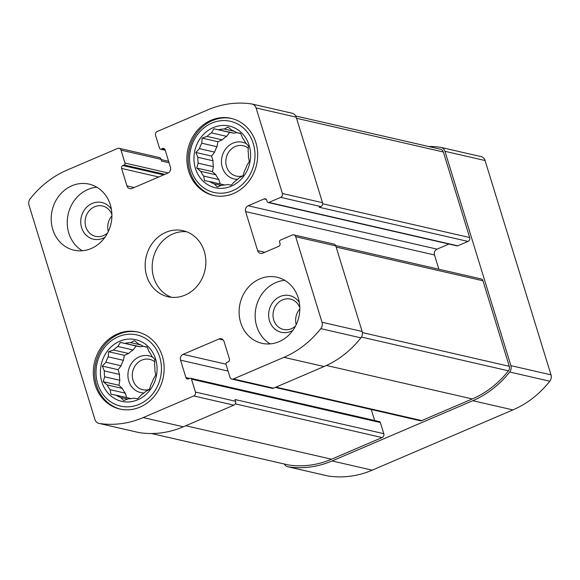 <?xml version="1.0" encoding="UTF-8"?>
<svg xmlns="http://www.w3.org/2000/svg" width="580" height="580" viewBox="0 0 580 580"><rect width="100%" height="100%" fill="white"/><g stroke="black" fill="none" stroke-linecap="round" stroke-linejoin="round"><path stroke-width="0.87" d="M117.921 346.492L133.103 349.979A28.231 25.136 -77.1 0 0 128.666 353.488L113.484 350.008A28.231 25.136 -77.1 0 1 117.921 346.492L120.372 342.418L140.57 346.782A28.231 25.136 -77.1 0 1 143.202 346.296A28.231 25.136 -77.1 0 0 138.431 343.933L134.459 340.656L130.71 342.635A28.231 25.136 -77.1 0 0 125.396 343.295M140.86 344.962L130.71 342.635M147.226 347.217L143.195 346.296L147.095 346.92L149.103 351.748A28.231 25.136 -77.1 0 1 152.047 356.504L154.889 359.52L154.548 364.646A28.231 25.136 -77.1 0 1 154.882 370.519L155.759 375.093L153.309 379.168A28.231 25.136 -77.1 0 1 150.938 384.591L149.473 389.455L145.718 391.435A28.231 25.136 -77.1 0 1 141.281 394.944L137.707 398.764L133.813 398.141A28.231 25.136 -77.1 0 1 128.499 398.808L123.62 400.526L120.778 397.503L127.701 399.098M131.181 398.627L116.007 395.139A28.231 25.136 -77.1 0 0 120.778 397.503M122.337 388.419L107.162 384.932A28.231 25.136 -77.1 0 0 110.106 389.688L125.28 393.175A28.231 25.136 -77.1 0 1 122.337 388.419L118.929 385.272L119.835 380.277L104.654 376.79A28.231 25.136 -77.1 0 1 104.328 370.917L102.319 366.089L105.894 362.268L121.075 365.748A28.231 25.136 -77.1 0 1 123.446 360.332L108.264 356.845A28.231 25.136 -77.1 0 0 105.894 362.268M119.835 380.277A28.231 25.136 -77.1 0 1 119.509 374.404L104.328 370.917M119.726 341.236A31.624 28.152 -77.1 0 0 109.975 395.118A31.624 28.152 -77.1 0 0 156.506 375.195A31.624 28.152 -77.1 0 0 119.726 341.236M108.264 356.845L108.612 351.726L113.484 350.008M107.162 384.932L103.189 381.654L104.654 376.79M116.007 395.139L110.99 394.262L110.106 389.688M211.461 132.871L226.642 136.358A28.231 25.136 -77.1 0 0 222.205 139.867L207.024 136.387A28.231 25.136 -77.1 0 1 211.461 132.871L213.911 128.796L234.11 133.161A28.231 25.136 -77.1 0 1 236.742 132.675A28.231 25.136 -77.1 0 0 231.971 130.311L227.998 127.034L224.25 129.006A28.231 25.136 -77.1 0 0 218.936 129.674M234.4 131.341L224.25 129.006M240.765 133.596L236.742 132.675L240.635 133.299L242.643 138.127A28.231 25.136 -77.1 0 1 245.587 142.883L248.429 145.899L248.088 151.025A28.231 25.136 -77.1 0 1 248.421 156.897L249.306 161.472L246.855 165.547A28.231 25.136 -77.1 0 1 244.477 170.969L243.013 175.834L239.264 177.813A28.231 25.136 -77.1 0 1 234.82 181.322L231.246 185.143L227.353 184.52A28.231 25.136 -77.1 0 1 222.038 185.187L217.159 186.905L214.317 183.882L221.241 185.469M224.721 185.006L209.547 181.518A28.231 25.136 -77.1 0 0 214.317 183.882M215.876 174.797L200.702 171.31A28.231 25.136 -77.1 0 0 203.645 176.066L218.819 179.553A28.231 25.136 -77.1 0 1 215.876 174.797L212.469 171.651L213.375 166.656L198.193 163.168A28.231 25.136 -77.1 0 1 197.867 157.296L195.859 152.468L199.433 148.647L214.614 152.127A28.231 25.136 -77.1 0 1 216.985 146.711L201.804 143.224A28.231 25.136 -77.1 0 0 199.433 148.647M213.375 166.656A28.231 25.136 -77.1 0 1 213.048 160.783L197.867 157.296M213.266 127.615A31.624 28.152 -77.1 0 0 203.515 181.496A31.624 28.152 -77.1 0 0 250.045 161.573A31.624 28.152 -77.1 0 0 213.266 127.615M201.804 143.224L202.152 138.105L207.024 136.387M200.702 171.31L196.729 168.033L198.193 163.168M209.547 181.518L204.53 180.641L203.645 176.066M428.497 146.472A97.882 87.138 102.9 0 1 440.561 147.327A6.402 5.699 102.9 0 1 440.945 147.4L481.059 156.614A6.402 5.699 102.9 0 1 485.068 160.522L551 374.839A6.402 5.699 102.9 0 1 549.797 381.22A97.882 87.138 102.9 0 1 512.923 409.908L372.2 470.162A97.882 87.138 102.9 0 1 328.316 476.042A6.402 5.699 102.9 0 1 327.932 475.97L287.81 466.762A6.402 5.699 102.9 0 1 284.301 464.022M122.859 165.532A2.262 2.008 102.9 0 0 121.59 168.446L126.947 185.875A4.517 4.024 102.9 0 0 129.775 188.638A4.517 4.024 102.9 0 0 132.073 188.413L167.895 173.079A4.517 4.024 102.9 0 0 170.447 167.257L165.082 149.828A2.262 2.008 102.9 0 0 162.523 148.553L161.24 149.103A1.508 1.341 102.9 0 1 159.536 148.255L155.563 135.357A3.009 2.683 102.9 0 1 157.267 131.479L207.799 109.837A97.882 87.138 102.9 0 1 251.684 103.958A6.402 5.699 102.9 0 1 252.068 104.03A6.402 5.699 102.9 0 1 256.077 107.938L282.395 193.488A3.009 2.683 102.9 0 1 280.691 197.367L268.859 202.435A1.508 1.341 102.9 0 1 267.155 201.594L266.72 200.194A2.262 2.008 102.9 0 0 264.161 198.925L248.167 205.769A4.517 4.024 102.9 0 0 245.615 211.599L257.629 250.64A4.517 4.024 102.9 0 0 260.456 253.402A4.517 4.024 102.9 0 0 262.755 253.177L278.748 246.333A2.262 2.008 102.9 0 0 280.017 243.419L279.589 242.027A1.508 1.341 102.9 0 1 280.445 240.084L292.276 235.016A3.009 2.683 102.9 0 1 295.691 236.713L322.009 322.255A6.402 5.699 102.9 0 1 320.805 328.635A97.882 87.138 102.9 0 1 283.932 357.324L233.399 378.965A3.009 2.683 102.9 0 1 229.985 377.268L226.019 364.37A1.508 1.341 102.9 0 1 226.867 362.427L228.15 361.884A2.262 2.008 102.9 0 0 229.426 358.969L224.061 341.54A4.517 4.024 102.9 0 0 221.234 338.778A4.517 4.024 102.9 0 0 218.936 339.003L183.113 354.337A4.517 4.024 102.9 0 0 180.569 360.165L185.926 377.595A2.262 2.008 102.9 0 0 188.493 378.863L189.769 378.312A1.508 1.341 102.9 0 1 191.48 379.161L195.445 392.058A3.009 2.683 102.9 0 1 193.742 395.944L143.209 417.578A97.882 87.138 102.9 0 1 99.325 423.465A6.402 5.699 102.9 0 1 98.941 423.385A6.402 5.699 102.9 0 1 94.931 419.478L29 205.161A6.402 5.699 102.9 0 1 30.203 198.78A97.882 87.138 102.9 0 1 67.077 170.092L117.609 148.458A3.009 2.683 102.9 0 1 121.024 150.147L124.99 163.045A1.508 1.341 102.9 0 1 124.142 164.988L122.859 165.532L163.64 174.899M282.395 193.488L322.509 202.695L296.192 117.153A6.402 5.699 102.9 0 0 292.189 113.238L252.068 104.03M233.399 378.965L273.521 388.172L324.053 366.538A97.882 87.138 102.9 0 0 360.919 337.85A6.402 5.699 102.9 0 0 362.123 331.47L335.805 245.92A3.009 2.683 102.9 0 0 333.921 244.079L293.806 234.871M139.998 407.116A39.527 35.191 102.9 0 1 119.886 409.045A39.527 35.191 102.9 0 1 93.337 373.911A39.527 35.191 102.9 0 1 117.472 333.921A39.527 35.191 102.9 0 1 137.583 331.992A39.527 35.191 102.9 0 1 164.133 367.125A39.527 35.191 102.9 0 1 139.998 407.116M279.111 341.642A33.879 30.16 102.9 0 1 261.877 343.295A33.879 30.16 102.9 0 1 239.119 313.178A33.879 30.16 102.9 0 1 259.804 278.9A33.879 30.16 102.9 0 1 277.044 277.247A33.879 30.16 102.9 0 1 299.795 307.364A33.879 30.16 102.9 0 1 279.111 341.642M233.537 193.495A39.527 35.191 102.9 0 1 213.425 195.424A39.527 35.191 102.9 0 1 186.876 160.29A39.527 35.191 102.9 0 1 211.018 120.299A39.527 35.191 102.9 0 1 231.123 118.371A39.527 35.191 102.9 0 1 257.672 153.504A39.527 35.191 102.9 0 1 233.537 193.495M91.205 248.515A33.879 30.16 102.9 0 1 73.972 250.168A33.879 30.16 102.9 0 1 51.214 220.052A33.879 30.16 102.9 0 1 71.898 185.774A33.879 30.16 102.9 0 1 89.132 184.128A33.879 30.16 102.9 0 1 111.889 214.245A33.879 30.16 102.9 0 1 91.205 248.515M185.158 295.082A33.879 30.16 102.9 0 1 167.924 296.728A33.879 30.16 102.9 0 1 145.167 266.611A33.879 30.16 102.9 0 1 165.851 232.333A33.879 30.16 102.9 0 1 183.084 230.688A33.879 30.16 102.9 0 1 205.842 260.804A33.879 30.16 102.9 0 1 185.158 295.082M190.537 378.24L379.407 421.609A1.508 1.341 102.9 0 1 380.349 422.53L383.786 433.688L235.023 399.526L235.56 401.266A3.009 2.683 102.9 0 1 233.856 405.152L183.323 426.786A97.882 87.138 102.9 0 1 139.439 432.673A6.402 5.699 102.9 0 1 139.055 432.6L98.941 423.385M119.139 148.306L159.254 157.521A3.009 2.683 102.9 0 1 161.138 159.362L161.675 161.102L169.077 162.799M273.521 388.172A3.009 2.683 102.9 0 1 271.984 388.317L231.869 379.11M322.509 202.695A3.009 2.683 102.9 0 1 320.805 206.582L319.21 207.263L467.973 241.425L457.736 245.811A1.508 1.341 102.9 0 1 456.967 245.884L268.09 202.507M335.653 245.529L481.081 278.922A3.009 2.683 102.9 0 1 482.966 280.763L509.284 366.313A4.517 4.024 102.9 0 1 508.435 370.816A95.997 85.456 102.9 0 1 472.272 398.953L421.74 420.587A3.009 2.683 102.9 0 1 420.21 420.739L275.224 387.44M440.256 149.183A4.517 4.024 102.9 0 1 440.524 149.234A4.517 4.024 102.9 0 1 443.352 151.996L469.67 237.539A3.009 2.683 102.9 0 1 467.973 241.425M383.786 433.688A3.009 2.683 102.9 0 1 382.082 437.566L331.55 459.208A95.997 85.456 102.9 0 1 288.507 464.979A4.517 4.024 102.9 0 1 288.238 464.928A4.517 4.024 102.9 0 1 287.97 464.855M287.81 466.762A6.402 5.699 102.9 0 0 288.202 466.835A97.882 87.138 102.9 0 0 332.086 460.948L472.809 400.7L512.923 409.908M440.945 147.4A6.402 5.699 102.9 0 1 444.954 151.307L510.886 365.632A6.402 5.699 102.9 0 1 509.682 372.005A97.882 87.138 102.9 0 1 472.809 400.7M371.272 409.502L374.665 420.522M448.963 244.042L437.045 249.146A4.517 4.024 102.9 0 0 434.492 254.968L438.879 269.236M186.542 231.732A33.879 30.16 -77.1 0 0 172.876 233.95A33.879 30.16 -77.1 0 0 152.178 266.213A33.879 30.16 -77.1 0 0 171.484 297.301M111.911 215.862A15.566 13.855 -77.1 0 0 108.308 231.543M96.867 187.224A33.879 30.16 -77.1 0 0 87.95 189.464A33.879 30.16 -77.1 0 0 67.396 219.088A33.879 30.16 -77.1 0 0 82.28 250.756M111.897 214.44A15.566 13.855 -77.1 0 0 102.529 205.994A15.566 13.855 -77.1 0 0 94.612 206.756A15.566 13.855 -77.1 0 0 85.108 222.502A15.566 13.855 -77.1 0 0 95.562 236.335A15.566 13.855 -77.1 0 0 107.677 232.819M111.396 209.3A18.821 16.755 -77.1 0 0 92.234 203.406A18.821 16.755 -77.1 0 0 81.99 228.795A18.821 16.755 -77.1 0 0 104.987 237.227M248.298 148.204A15.566 13.855 -77.1 0 0 243.252 145.747A15.566 13.855 -77.1 0 0 235.335 146.508A15.566 13.855 -77.1 0 0 225.83 162.248A15.566 13.855 -77.1 0 0 236.285 176.081A15.566 13.855 -77.1 0 0 243.035 175.762M246.362 143.688A18.821 16.755 -77.1 0 0 232.957 143.151A18.821 16.755 -77.1 0 0 221.618 164.14A18.821 16.755 -77.1 0 0 237.597 179.307M220.175 183.962L218.819 179.553M226.642 136.358L229.651 132.407L234.11 133.161M216.985 146.711L217.892 141.716L222.205 139.867M213.048 160.783L211.599 156.078L214.614 152.127M231.79 118.53A39.527 35.191 -77.1 0 0 212.352 120.604A39.527 35.191 -77.1 0 0 188.203 160.21A39.527 35.191 -77.1 0 0 214.1 195.569M211.874 123.083A36.518 32.509 -77.1 0 0 200.607 185.303A36.518 32.509 -77.1 0 0 254.344 162.299A36.518 32.509 -77.1 0 0 211.874 123.083M299.817 308.988A15.566 13.855 -77.1 0 0 296.213 324.669M284.773 280.343A33.879 30.16 -77.1 0 0 275.855 282.583A33.879 30.16 -77.1 0 0 255.301 312.207A33.879 30.16 -77.1 0 0 270.186 343.882M299.802 307.56A15.566 13.855 -77.1 0 0 290.435 299.12A15.566 13.855 -77.1 0 0 282.518 299.875A15.566 13.855 -77.1 0 0 273.013 315.621A15.566 13.855 -77.1 0 0 283.468 329.454A15.566 13.855 -77.1 0 0 295.582 325.945M299.302 302.426A18.821 16.755 -77.1 0 0 280.14 296.525A18.821 16.755 -77.1 0 0 269.896 321.914A18.821 16.755 -77.1 0 0 292.893 330.346M154.758 361.826A15.566 13.855 -77.1 0 0 149.713 359.368A15.566 13.855 -77.1 0 0 141.796 360.129A15.566 13.855 -77.1 0 0 132.291 375.869A15.566 13.855 -77.1 0 0 142.745 389.702A15.566 13.855 -77.1 0 0 149.495 389.383M152.823 357.309A18.821 16.755 -77.1 0 0 139.417 356.772A18.821 16.755 -77.1 0 0 128.078 377.761A18.821 16.755 -77.1 0 0 144.057 392.928M126.636 397.583L125.28 393.175M133.103 349.979L136.112 346.028L140.57 346.782M123.446 360.332L124.352 355.337L128.666 353.488M119.509 374.404L118.059 369.699L121.075 365.748M138.25 332.151A39.527 35.191 -77.1 0 0 118.813 334.225A39.527 35.191 -77.1 0 0 94.663 373.832A39.527 35.191 -77.1 0 0 120.56 409.19M118.334 336.704A36.518 32.509 -77.1 0 0 107.068 398.931A36.518 32.509 -77.1 0 0 160.805 375.92A36.518 32.509 -77.1 0 0 118.334 336.704M217.892 141.716L202.152 138.105M211.599 156.078L195.859 152.468M212.469 171.651L196.729 168.033M229.651 132.407L213.911 128.796M124.352 355.337L108.612 351.726M118.059 369.699L102.319 366.089M118.929 385.272L103.189 381.654M136.112 346.028L120.372 342.418M256.077 107.938L296.192 117.153M283.932 357.324L324.053 366.538M275.978 387.121L421.74 420.587M326.446 365.465L472.272 398.953M322.647 203.783L469.67 237.539M296.539 118.284L443.352 151.996M295.691 236.713L335.805 245.92M322.009 322.255L362.123 331.47M320.805 328.635L360.919 337.85M193.742 395.944L233.856 405.152M143.209 417.578L183.323 426.786M99.325 423.465L139.439 432.673M151.554 433.528L288.507 464.979M185.788 425.735L331.55 459.208M235.27 403.854L382.082 437.566M361.456 337.067L508.435 370.816M362.362 332.579L509.284 366.313M336.154 247.051L482.966 280.763M288.202 466.835L328.316 476.042M332.086 460.948L372.2 470.162M509.682 372.005L549.797 381.22M510.886 365.632L551 374.839M444.954 151.307L485.068 160.522M121.024 150.147L161.138 159.362M124.99 163.045L168.156 172.956M124.142 164.988L164.923 174.355M121.59 168.446L158.768 176.987M126.947 185.875L134.147 187.529M162.523 148.553L164.655 149.046M161.24 149.103L165.133 149.995M280.691 197.367L320.805 206.582M268.859 202.435L457.736 245.811M264.161 198.925L266.293 199.418M248.167 205.769L437.045 249.146M245.615 211.599L434.492 254.968M257.629 250.64L264.828 252.293M191.48 379.161L380.349 422.53M195.445 392.058L235.56 401.266M185.926 377.595L189.522 378.421M180.569 360.165L228.078 371.077M183.113 354.337L225.975 364.175M218.936 339.003L223.206 339.981M151.503 433.528L288.238 464.928M295.699 115.978L440.524 149.234M160.471 149.176L165.22 150.263M161.211 159.587L168.606 161.291"/></g></svg>
